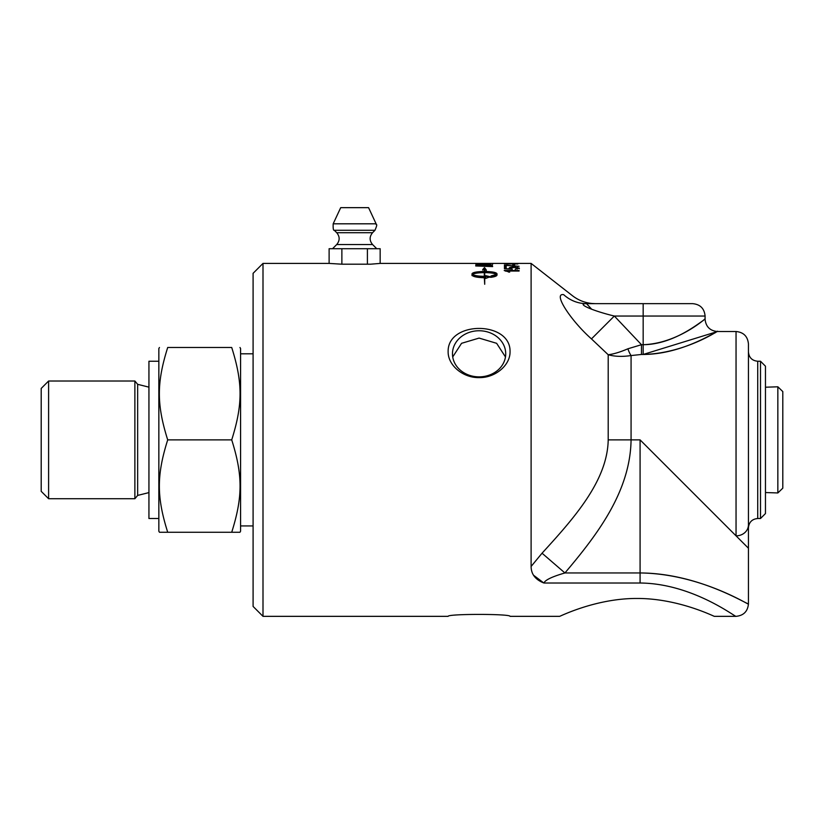 <?xml version="1.0" encoding="UTF-8"?>
<svg xmlns="http://www.w3.org/2000/svg" width="824" height="824" viewBox="0 0 824 824"><rect width="100%" height="100%" fill="white"/><g stroke="black" fill="none" stroke-linecap="round" stroke-linejoin="round"><path stroke-width="1.24" d="M490.723 264.051L475.695 263.886L492.639 263.443L492.639 264.174M490.723 266.512L490.383 265.173L488.395 264.782L477.621 265.204L490.723 266.111M490.538 265.287L492.371 265.74L492.639 266.595L475.695 265.956L477.642 265.081M492.371 265.74L492.639 266.595M475.963 265.41L475.963 264.792L482.617 264.298L492.371 265.132M475.695 265.956L475.963 264.792M514.639 264.864L512.806 264.875L514.639 264.864L514.639 264.247L512.806 264.247L512.806 264.864M517.544 267.872L519.336 268.717M509.428 268.305L511.117 267.81M504.453 267.769L506.194 267.769M517.39 269.077L517.843 268.119L514.217 267.419L510.849 268.119L512.291 269.366M510.169 269.098L509.242 268.006C509.438 267.388 511.034 267.058 514.042 267.028L519.336 268.109L515.196 269.273L517.843 268.119M506.194 268.912L510.169 268.665M510.849 268.119L512.064 269.191L504.453 268.83L504.453 267.161L506.194 267.161L506.194 268.48M484.316 276.339L484.316 276.905C478.291 276.792 474.325 276.153 472.44 274.989L472.44 274.402C474.325 275.577 478.291 276.225 484.316 276.339L484.316 272.631C478.291 272.692 474.325 273.29 472.44 274.402M484.316 269.716L482.74 269.53L484.512 267.625L486.284 269.953L484.708 269.767L484.708 271.498C492.186 271.611 496.285 272.373 497.006 273.784L497.006 275.051C496.862 275.999 494.863 276.761 491.022 277.327L491.022 275.947L496.594 274.402C494.699 273.29 490.743 272.692 484.708 272.631L484.708 276.339L485.748 276.318L485.748 275.679L490.228 276.73L485.748 278.419L485.748 277.729L484.708 277.739L484.708 284.27L484.316 277.739C476.839 277.523 472.739 276.627 472.018 275.051L472.018 273.784C472.739 272.373 476.839 271.611 484.316 271.498L484.316 269.716M484.316 270.313L484.316 271.498M484.316 272.085C476.839 272.198 472.739 272.96 472.018 274.361L472.018 275.628M472.018 273.784L472.018 274.361L472.018 273.784M490.228 277.297L485.748 276.256M484.708 276.339L485.748 276.895L485.748 276.318M491.022 276.524L496.594 274.989L496.594 274.402M497.006 274.361C496.285 272.96 492.186 272.198 484.708 272.085L484.708 271.498M486.284 270.55L484.512 267.625M484.512 268.233L482.74 270.128M505.473 271.117L507.491 271.117M507.491 271.044L509.685 272.136L504.206 270.519L519.089 270.519L519.089 271.044L507.491 271.044L508.727 272.136M504.453 265.699L506.204 265.74M506.204 265.431L506.204 266.667L504.453 266.667L504.453 265.091L519.089 266.286L506.204 265.431M505.864 265.699L505.864 265.091M506.77 263.876L517.843 263.742L506.77 264.03M517.812 263.979L504.206 263.742L517.843 263.742M506.77 263.443L504.206 263.412M505.823 263.412L531.109 263.412L531.109 566.469C531.161 574.204 535.425 579.715 543.902 583.011C545.231 579.962 552.235 576.615 564.924 572.958C596.906 535.167 630.339 491.722 631.071 439.872L631.071 355.556A12.381 3.863 74.6 0 1 627.909 348.789C620.173 352.116 613.602 354.104 608.205 354.742C614.766 356.586 622.398 356.854 631.071 355.556L641.484 354.464L641.484 344.7L627.909 348.789M543.902 583.011L640.083 583.011C692.634 583.433 736.182 617.732 736.048 616.342L714.377 616.342C715.057 617.001 678.749 598.296 636.983 598.461C595.227 598.296 558.919 617.001 559.589 616.342L510.056 616.342C510.756 613.767 447.432 613.767 448.132 616.342L263 616.342L263 263.412L253.092 273.321L253.092 606.433L263 616.342M448.132 616.342C447.432 613.767 510.756 613.767 510.056 616.342M559.589 616.342C558.919 617.001 595.227 598.296 636.983 598.461C678.749 598.296 715.057 617.001 714.377 616.342M543.778 582.959L533.447 575.152M365.042 264.195L344.236 264.195M341.878 248.714L341.878 264.195L329.116 263.412L329.116 248.714L380.163 248.714L380.163 263.412L370.584 264.195L367.401 264.195L367.401 248.714M510.056 351.642C510.313 365.537 494.853 378.031 479.094 377.598C463.335 378.031 447.875 365.537 448.132 351.642C447.432 320.691 510.756 320.691 510.056 351.642M452.716 356.947L461.564 343.309L479.094 338.087L496.625 343.309L505.473 356.947M765.465 387.218L777.846 386.796L777.846 492.958L765.465 492.536M777.846 492.958L782.8 488.168L782.8 391.575L777.846 386.796M158.847 518.512L148.938 518.512L148.938 361.242L158.847 361.242M239.969 347.491L240.577 348.542L240.577 531.202L239.969 532.253L231.719 532.253C242.833 496.934 242.833 475.201 231.719 439.872C242.833 404.553 242.833 382.82 231.719 347.491C242.833 347.491 242.833 347.491 231.719 347.491C242.833 347.491 242.833 347.491 231.719 347.491L167.705 347.491C156.581 347.491 156.581 347.491 167.705 347.491C156.581 347.491 156.581 347.491 167.705 347.491C156.581 382.82 156.581 404.553 167.705 439.872C156.581 475.201 156.581 496.934 167.705 532.253L159.454 532.253L158.847 531.202L158.847 348.542L159.454 347.491M167.705 439.872L231.719 439.872M167.705 532.253L231.719 532.253M48.606 381.018L41.2 388.423L41.2 491.331L48.606 498.726L48.606 381.018L134.879 381.018L134.879 498.726L48.606 498.726M134.879 381.018L137.649 384.324L137.649 495.42L134.879 498.726M253.092 525.939L240.577 525.939M341.878 264.195L367.401 264.195M376.104 223.809L333.174 223.809L340.703 207.658L368.575 207.658L376.104 223.809C375.569 225.663 378.484 222.089 374.972 230.287L334.307 230.287L336.728 232.718L372.551 232.718L374.972 230.287M452.469 353.805A26.626 23.062 0 0 0 479.094 376.867A26.626 23.062 0 0 0 505.72 353.805A26.626 23.062 0 0 0 479.094 330.754A26.626 23.062 0 0 0 452.469 353.805M748.439 439.872L748.439 527.793C748.985 522.159 752.085 519.058 757.72 518.512L757.72 361.242C752.085 360.685 748.985 357.595 748.439 351.951M760.511 518.512L765.465 513.558L765.465 366.196L760.511 361.242L760.511 518.512L757.72 518.512M591.457 338.901L614.333 316.035C593.857 311.163 575.337 303.479 586.534 303.654C598.245 303.654 598.245 303.654 586.534 303.654A37.152 35.051 -90 0 1 563.657 294.652C575.368 296.125 575.368 296.125 563.657 294.652C552.461 292.747 570.991 320.773 591.457 338.901L608.205 354.742L608.205 439.872L640.083 439.872L748.439 548.228L748.439 343.907C747.698 336.377 743.578 332.247 736.048 331.516L736.048 535.847A12.381 10.97 0 0 0 748.439 524.878M608.205 439.872C607.463 480.825 574.029 518.214 542.048 553.203L542.12 553.131M643.173 303.654L643.173 344.7C682.118 343.454 712.77 311.462 703.459 320.33C696.939 324.594 672.302 344.535 643.173 344.7L641.484 344.7L614.333 316.035L705.097 316.035C704.355 308.516 700.235 304.386 692.706 303.654L586.534 303.654L591.694 309.247M531.099 566.469L542.048 553.203L564.924 572.958L640.083 572.958C696.589 573.185 743.887 602.529 748.12 603.796C753.177 607.968 702.285 573.586 640.083 572.958L640.083 439.872M643.173 344.7L643.173 354.464C678.121 354.31 707.692 336.419 715.52 332.587C726.686 324.635 689.904 353.341 643.173 354.464L717.447 331.547C709.948 330.774 705.828 326.654 705.066 319.166L705.097 316.035M517.544 267.81L517.544 267.264M332.536 248.714L336.707 244.543L372.572 244.543L376.743 248.714M641.484 354.464L643.173 354.464M640.083 583.011L640.083 572.958M736.048 616.342L736.048 616.342C743.567 615.59 747.698 611.46 748.439 603.951L748.439 548.197M263 263.412L329.116 263.412M380.163 263.412L504.247 263.412M137.649 495.42L148.938 492.598M137.649 384.324L148.938 387.146M240.577 353.805L253.092 353.805M372.572 244.543C369.337 240.608 369.327 236.663 372.551 232.718M336.707 244.543C339.941 240.608 339.952 236.663 336.728 232.718M333.174 223.809C332.999 228.547 333.38 230.71 334.307 230.287M757.72 361.242L760.511 361.242M531.109 263.412L572.526 295.775C578.273 300.183 584.752 302.758 591.962 303.489L595.402 303.654M717.447 331.516L736.048 331.516"/></g></svg>
